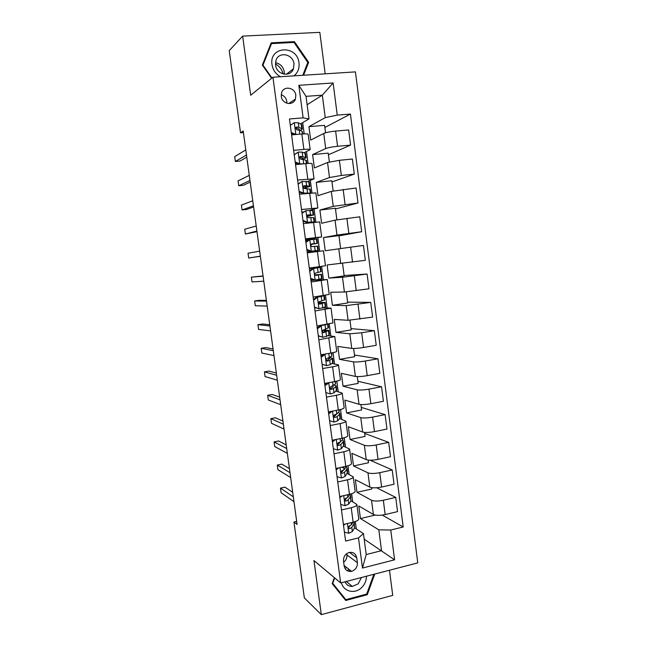 <?xml version="1.0" encoding="UTF-8"?>
<svg xmlns="http://www.w3.org/2000/svg" width="647" height="647" viewBox="0 0 647 647"><rect width="100%" height="100%" fill="white"/><g stroke="black" fill="none" stroke-linecap="round" stroke-linejoin="round"><path stroke-width="0.97" d="M281.275 96.33C281.971 104.118 293.22 106.229 295.428 99.048L295.816 95.287C295.153 87.442 283.693 85.339 281.599 92.747L281.275 96.33M286.847 103.213L286.807 101.466C286.192 98.101 284.332 95.861 281.219 94.745M325.19 73.839L319.82 32.35L242.649 36.111L229.24 50.612L240.522 132.813L243.409 132.57M417.76 562.89L355.429 71.882L272.937 77.219L340.662 582.923L417.76 562.89M340.662 582.923L313.957 560.561L321.316 614.65L392.729 595.369L389.478 570.242M296.682 521.401L293.94 522.04L297.094 524.442L243.191 130.977L240.522 132.813M357.387 562.664L356.732 557.746C355.713 553.484 353.084 551.754 348.862 552.554C345.11 554.099 343.322 556.938 343.508 561.078L344.164 566.012C345.102 570.056 347.56 571.819 351.547 571.309C355.583 569.926 357.532 567.047 357.387 562.664L346.905 554.891L346.735 553.63M390.756 530.022L394.597 559.817L362.474 568.05L358.495 537.908L363.452 533.565L366.202 554.536L381.536 550.678L378.827 529.828L390.756 530.022L403.21 526.981L350.431 114.05L324.875 127.483M307.123 104.741L322.327 95.166L306.023 96.346L308.991 118.935L303.128 117.867L289.468 118.975L345.603 541.054L358.495 537.908M303.128 117.867L298.833 85.307L333.116 82.97L337.257 115.117L350.431 114.05M321.316 614.65L304.357 597.917L293.94 522.04M242.649 36.111L250.688 95.246L272.937 77.219M364.188 539.177L394.597 559.817M363.452 533.565L354.588 527.815M308.991 118.935L300.629 123.795M293.641 150.371L303.888 149.425C307.932 149.085 310.026 149.158 310.18 149.659L304.122 152.716M297.588 180.012L314.021 178.895L307.365 181.532M301.51 209.507L317.855 207.986L309.897 210.307M305.408 238.848L321.664 236.931L305.546 239.851M309.937 252.532L309.808 251.61M308.304 240.239L308.207 239.519M311.15 282.011L327.269 279.52L313.617 280.256L313.56 279.836M312.024 268.279L311.943 267.688M315.008 311.005L331.029 308.118L323.225 307.802M318.842 339.845L334.774 336.577L327.908 335.672M322.659 368.547L332.607 366.792C336.521 366.065 338.486 365.434 338.502 364.9L332.065 363.477M326.46 397.112L336.367 395.252C340.265 394.476 342.214 393.756 342.214 393.093L336.003 391.176M330.237 425.532L340.112 423.575C343.994 422.75 345.927 421.941 345.902 421.14L339.829 418.755M333.998 453.822L343.832 451.76C347.698 450.886 349.615 449.988 349.574 449.058L343.589 446.204M337.742 481.966L347.536 479.799C351.386 478.885 353.286 477.898 353.23 476.839L347.293 473.539M341.47 509.973L351.224 507.717C355.057 506.747 356.942 505.671 356.869 504.49L350.957 500.738M375.211 515.069L360.444 518.562L378.827 529.828M360.444 518.562L358.786 505.986L373.384 514.462C376.02 515.586 379.951 515.619 385.175 514.559L397.549 511.615L395.721 497.389L376.643 487.765M371.734 487.652L371.904 488.954L356.998 492.335L371.532 500.26C374.168 501.304 378.099 501.304 383.331 500.268L395.721 497.389M356.998 492.335L355.332 479.702L369.825 487.118C372.446 488.089 376.376 488.064 381.617 487.045L394.039 484.231L392.203 469.932L370.052 460.211M368.151 460.09L368.491 462.742L353.529 465.977L367.965 472.844C370.585 473.741 374.516 473.685 379.765 472.682L392.203 469.932M353.529 465.977L351.863 453.288L366.242 459.645C368.855 460.47 372.785 460.381 378.042 459.394L390.513 456.709L388.669 442.346L364.682 433.425M364.544 432.39L365.07 436.418L350.051 439.507L364.374 445.306C366.978 446.05 370.917 445.937 376.182 444.966L388.669 442.346M350.051 439.507L348.377 426.753L362.643 432.034C365.248 432.714 369.178 432.568 374.451 431.614L386.971 429.058L385.119 414.622L361.293 407.4M360.921 404.561L361.624 409.972L346.557 412.915L360.767 417.63C363.363 418.221 367.302 418.051 372.583 417.121L385.119 414.622M346.557 412.915L344.875 400.105L359.036 404.302C361.616 404.82 365.555 404.618 370.844 403.704L383.404 401.269L381.552 386.769L357.888 381.261M357.281 376.603L358.171 383.404L343.047 386.194L357.144 389.826C359.724 390.262 363.663 390.036 368.968 389.13L381.552 386.769M343.047 386.194L341.349 373.327L355.405 376.433C357.969 376.797 361.916 376.538 367.221 375.656L379.829 373.351L377.961 358.786L354.475 355.001M353.626 348.507L354.693 356.707L339.513 359.352L353.505 361.883C356.068 362.166 360.015 361.875 365.329 361.018L377.961 358.786M339.513 359.352L337.815 346.428L351.758 348.426C354.313 348.636 358.252 348.312 363.582 347.471L376.239 345.304L374.362 330.666L351.046 328.627M349.954 320.273L351.208 329.897L335.971 332.388L349.849 333.812L361.681 332.76L374.362 330.666M335.971 332.388L334.264 319.4L348.086 320.289L372.623 317.119L370.739 302.408L347.593 302.125M346.266 291.902L347.706 302.958L332.412 305.303L346.177 305.602L370.739 302.408M332.412 305.303L330.698 292.25L344.406 292.015L368.992 288.788L367.1 274.013L344.131 275.509M342.554 263.394L344.18 275.897L328.838 278.089L342.481 277.256L367.1 274.013M328.838 278.089L327.115 264.979L365.345 260.329L363.444 245.48L350.617 247.17L352.542 262.092M340.621 248.513L338.939 235.621L323.508 237.578L325.239 250.745L350.617 247.17M323.508 237.578L336.982 235.055L361.681 231.731L338.979 235.896M336.885 219.794L335.381 208.245L319.893 210.049L321.632 223.272L335.041 220.158L359.772 216.81L361.681 231.731M319.893 210.049L333.245 206.369L358.001 202.996L335.478 208.981M333.132 190.938L331.806 180.748L316.254 182.389L318 195.677L331.296 191.391L356.076 187.994L358.001 202.996M316.254 182.389L329.493 177.537L341.349 175.466L354.297 174.116L331.96 181.936M329.355 161.936L328.207 153.113L312.606 154.601L314.361 167.953L327.536 162.494L339.392 160.319L352.372 159.041L354.297 174.116M312.606 154.601L325.716 148.567C328.166 147.637 332.121 146.877 337.58 146.303L350.585 145.098L328.425 154.77M325.562 132.797L324.592 125.356L308.934 126.675L310.697 140.092L323.751 133.452C326.193 132.433 330.148 131.64 335.615 131.082L348.644 129.95L350.585 145.098M308.934 126.675L325.247 117.617L322.327 95.166L333.116 82.97M356.295 528.923L355.324 521.539M352.712 501.757L351.653 493.734M349.113 474.453L347.965 465.791M345.49 447.028L344.261 437.712M341.859 419.474L340.54 409.502M338.203 391.783L336.804 381.148M334.531 363.962L333.043 352.655M330.843 336.011L329.266 324.026M327.139 307.923L325.473 295.258M323.419 279.698L321.656 266.346M319.667 251.254L317.871 237.675M315.825 222.123L314.11 209.118M311.959 192.846L310.317 180.416M308.077 163.424L306.516 151.576M304.179 133.864L302.691 122.59M343.395 524.491L353.133 522.178C356.966 521.183 358.834 520.067 358.753 518.813L356.893 504.668M403.21 526.981L382.28 515.085M339.683 496.548L349.453 494.332C353.302 493.386 355.187 492.359 355.13 491.235L353.254 477.001M335.947 468.477L345.757 466.358C349.623 465.46 351.523 464.514 351.483 463.519L349.598 449.196M332.194 440.259L342.045 438.245C345.919 437.396 347.843 436.539 347.819 435.674L345.919 421.262M328.425 411.913L338.316 409.996C342.206 409.195 344.147 408.427 344.131 407.691L342.223 393.19M324.64 383.42L334.564 381.609C338.47 380.857 340.427 380.177 340.435 379.579L338.51 364.981M320.831 354.791L330.795 353.084C334.717 352.38 336.691 351.798 336.715 351.329L334.782 336.642M317.006 326.015L332.979 322.934L331.038 308.158M315.704 307.859L314.612 308.029M313.156 297.102L329.226 294.409L327.269 279.536M313.617 280.256L310.964 280.628M319.375 266.661L325.457 265.739L323.484 250.777L317.378 251.554L319.375 266.661L309.29 268.052M307.276 252.88L317.378 251.554M303.386 223.611L319.683 221.897L321.664 236.923M303.532 211.949L301.858 212.143M299.472 194.189L315.865 192.871L317.847 207.946M295.542 164.621L305.764 163.618C309.8 163.246 311.886 163.279 312.024 163.707L314.021 178.839M337.257 115.117L325.247 117.617M291.587 134.9L301.85 134.01C305.902 133.694 308.012 133.824 308.174 134.398L310.172 149.578M366.202 554.536L362.474 568.05M298.833 85.307L306.023 96.346M343.654 562.186C346.08 560.318 347.164 557.892 346.905 554.891M334.378 577.658L332.178 583.634L345.741 600.473L367.261 594.722L374.767 574.059M356.594 557.01L355.947 557.172M303.589 75.238L308.651 62.322L294.409 41.634L271.198 42.839L262.358 65.096L271.619 78.287M366.517 594.124L367.261 594.722M293.455 42.467L294.409 41.634M307.519 63.188L308.651 62.322M344.414 532.109L348.83 533.282L352.356 531.527L354.507 527.96L354.289 522.776M345.166 524.07L343.525 525.421M353.019 522.202L351.458 524.725L349.251 526.076C348.046 527.483 348.215 528.34 349.744 528.656L351.806 527.362L353.958 523.844L354.038 521.943M292.695 492.31L284.931 487.142L280.466 488.121L293.317 496.847M280.466 488.121L281.097 492.723L293.973 501.66M350.051 525.744L348.555 527.871L349.744 528.656M340.734 504.458L345.175 505.687L348.725 504.053L350.917 500.802L350.714 495.691M341.94 496.039L339.837 497.737M349.898 494.227L347.819 497.219L345.474 498.53C344.398 499.945 344.6 500.786 346.088 501.061L348.167 499.864L350.375 496.661L350.674 495.376L349.825 494.332M289.452 468.663L281.76 464.117L277.28 465.056L290.018 472.739M277.28 465.056L277.919 469.673L290.673 477.567M346.735 497.996L344.908 500.366L346.088 501.061M337.038 476.677L341.495 477.955L345.069 476.443L347.633 472.334L347.124 468.477M342.514 471.348L341.414 471.121M338.688 467.878L336.141 469.916M346.735 466.131L344.164 469.576L341.689 470.854C340.734 472.278 340.977 473.103 342.417 473.329L344.511 472.237L346.768 469.35L347.083 468.202L346.056 467.174M341.826 467.207L343.978 468.185M286.2 444.918L278.582 440.995L274.085 441.901L286.694 448.533M274.085 441.901L274.724 446.535L287.365 453.385M343.525 470.062L341.244 472.731L342.417 473.329M333.326 448.751L337.799 450.086L341.398 448.703L344.026 445.055L343.517 441.141M338.446 444.174L337.37 444.036M335.429 439.596L332.421 441.966M332.275 440.825L333.27 440.041M343.096 438.011L342.789 439.264L340.484 441.796L337.896 443.049C337.055 444.457 337.33 445.265 338.721 445.468L340.84 444.473L343.136 441.909L343.484 440.89L342.206 439.903M340.581 441.699L337.564 444.958L338.721 445.468M282.933 421.076L275.387 417.784L270.875 418.649L283.37 424.222M270.875 418.649L271.522 423.308L284.033 429.09M329.598 420.704L334.087 422.087L337.71 420.825L340.411 417.638L339.885 413.668M332.162 411.185L328.684 413.878M328.547 412.835L330.172 411.573M339.376 409.777L339.149 411.678L336.796 413.894L334.095 415.107C333.359 416.506 333.666 417.291 335.017 417.469L337.152 416.579L339.497 414.331L339.861 413.457L338.235 412.535M329.404 412.171L328.466 412.228M336.933 413.765L333.909 417.04M279.658 397.129L272.177 394.476L267.656 395.301L280.022 399.806M267.656 395.301L268.303 399.975L280.693 404.698M341.446 582.721C343.428 591.657 354.912 594.391 361.576 587.646C364.779 584.467 366.404 580.658 366.428 576.226M344.924 581.815C346.46 584.912 348.927 586.457 352.34 586.425L358.195 583.829L361.43 577.528M373.877 574.293L366.687 594.075L345.838 599.64L332.712 583.327L334.701 577.933M343.233 597.359L345.838 599.64M346.59 567.451L345.951 568.026M349.137 571.39L349.679 569.853M348.959 569.295L347.52 570.419M275.46 64.013C279.447 66.148 281.979 69.455 283.054 73.952M293.94 75.861C297.855 72.715 299.537 68.428 299.003 63.002C297.305 44.53 268.926 45.986 272.007 64.619C272.929 70.086 275.751 74.122 280.483 76.726M293.981 63.891C293.148 53.96 278.639 51.097 275.97 60.438L275.549 64.999C276.431 74.834 290.6 77.721 293.455 68.744L293.981 63.891M284.243 74.203L284.227 71.671C283.2 66.641 280.288 63.673 275.493 62.751M271.983 77.996L262.965 65.161L271.53 43.608L294.005 42.435L307.802 62.476L302.78 75.287M270.519 44.554L271.53 43.608M330.35 393.95L325.853 392.543L330.35 393.95L334.006 392.818L336.772 390.092L336.246 386.073M324.931 385.661L329.452 382.539M324.81 384.706L327.067 382.975M335.623 381.406L335.486 383.962L330.293 387.027C329.647 388.402 329.978 389.179 331.288 389.34L333.44 388.548L335.842 386.631L336.222 385.895L334.07 385.078M332.938 385.952L332.995 386.898L330.253 388.984M276.358 373.093L268.958 371.079L264.421 371.863L276.665 375.292M264.421 371.863L265.068 376.562L277.337 380.201M322.077 364.18L326.606 365.676L330.285 364.673L333.116 362.417L332.582 358.341M326.606 365.676L322.093 364.318M324.309 354.192L328.644 353.448M325.101 354.33L321.163 357.298M321.049 356.44L323.945 354.257M331.862 352.89L331.814 356.117L326.484 358.81C325.918 360.161 326.274 360.921 327.544 361.066L329.719 360.379L332.566 358.203L329.525 357.565M328.118 358.123L329.663 358.592L326.589 360.791M273.05 348.951L265.723 347.585L261.17 348.329L273.293 350.674M261.17 348.329L261.825 353.044L273.964 355.607M322.246 355.535L320.944 355.632M318.292 335.72L322.837 337.265L326.541 336.391L329.452 334.612L328.902 330.471M322.837 337.265L318.324 335.947M317.273 328.037L320.314 325.773L322.724 325.101M320.314 325.773L326.039 324.576M321.324 325.862L317.37 328.797M328.078 324.236L328.539 327.697L322.659 330.439C322.174 331.774 322.546 332.518 323.775 332.663L328.886 330.374L322.982 330.124M322.635 330.48L325.975 330.763L322.942 332.461M269.734 324.713L262.48 323.993L257.91 324.705L269.904 325.951M257.91 324.705L258.565 329.436L270.583 330.9M314.491 307.115L319.052 308.716L325.328 307.002L325.756 306.67L325.206 302.481M319.052 308.716L314.531 307.446M313.48 299.496L316.529 297.264L321.365 295.881M316.529 297.264L321.276 296.569L324.268 295.444M317.531 297.256L313.56 300.159M324.284 295.509L324.843 299.723L318.834 301.931C318.405 303.249 318.793 303.977 319.998 304.114L325.198 302.416L318.599 302.61M318.599 302.812L322.279 302.804L319.303 303.993M266.394 300.37L259.221 300.305L254.635 300.984L266.499 301.122M254.635 300.984L255.29 305.732L267.179 306.096M310.665 278.364L315.243 280.03L322.052 278.598L321.494 274.344L315.065 274.902M315.243 280.03L310.722 278.808M312.752 279.544L310.851 279.771M309.662 270.81L312.727 268.61L317.637 267.721L309.379 268.659M312.727 268.61L320.564 267.332L309.371 268.618M313.714 268.513L309.735 271.376M320.572 267.348L321.13 271.619L314.992 273.277C314.62 274.571 315.024 275.29 316.197 275.436L321.486 274.32M315.129 274.983L318.567 274.708L315.72 275.387M263.046 275.929L251.351 277.159L263.086 276.188M251.351 277.159L252.007 281.93L263.766 281.178M306.824 249.483L311.425 251.198L318.332 250.389L307.155 251.974L315.396 250.777L310.439 251.343L306.896 250.025M311.425 251.198L310.439 251.343M305.829 241.994L308.91 239.811L316.836 239.067L317.402 243.361M307.996 240.458L305.667 240.789M309.889 239.625L305.894 242.455M311.191 244.38L317.402 243.377L312.008 243.83L311.134 244.477C310.811 245.747 311.223 246.458 312.38 246.604L317.766 246.095L318.332 250.381M260.345 256.163L248.707 258.032L248.044 253.244L259.657 251.149M311.636 243.951L314.474 243.765L311.231 244.315M260.361 256.301L248.707 258.032M302.966 220.449L307.576 222.228L314.094 221.937L314.588 222.05L313.633 222.374M307.576 222.228L310.875 222.705M301.979 213.033L306.039 210.598L312.582 210.501L313.083 210.671L313.649 214.941M302.424 212.717L301.947 212.798M306.039 210.598L302.028 213.397M306.605 222.463L303.047 221.104M307.147 216.462L313.658 214.998L308.166 214.853L307.26 215.532C306.985 216.785 307.414 217.481 308.538 217.643L314.021 217.724L314.579 222.002M256.899 231.036L245.399 234.044L244.736 229.232L256.212 225.997M307.56 215.127L310.714 215.386L307.123 216.284M256.988 231.675L245.399 234.044M299.084 191.277L303.718 193.113L309.12 193.13M303.718 193.113L302.756 193.445L305.748 193.502M298.105 183.926L302.165 181.427L308.789 181.815L309.323 182.139L309.881 186.393M302.165 181.427L298.146 184.185M302.756 193.445L299.189 192.038M303.872 188.277L309.889 186.482L306.605 185.697L304.308 185.729L303.378 186.441C303.136 187.67 303.572 188.366 304.68 188.528L310.253 189.223L310.746 192.96M253.438 205.803L242.075 209.952L241.404 205.115L252.751 200.748M303.572 186.126L306.945 186.878L303.605 188.018M253.6 206.943L246.709 209.426L242.075 209.952M295.186 161.96L299.836 163.853L303.807 163.804M299.836 163.853L299.399 164.241M294.215 154.673L298.283 152.11L302.165 152.094L305.53 153.46L306.096 157.698M298.283 152.11L294.239 154.835M298.882 164.281L295.299 162.826M302.974 159.308L306.112 157.828L302.747 156.534L300.434 156.461L299.48 157.197L300.806 159.275L303.12 159.34L306.476 160.585L306.864 163.513M295.38 163.424L296.326 163.246M249.968 180.464L238.735 185.754L238.064 180.909L249.273 175.386M299.601 156.97L303.16 158.224L301.187 159.259M250.195 182.114L243.385 185.277L238.735 185.754M291.271 132.506L295.938 134.455L297.976 134.35M290.309 125.283L294.377 122.647L298.283 122.768L301.728 124.653L302.286 128.866M294.377 122.647L290.317 125.34M294.264 134.665L291.401 133.476M300.232 130.459L302.311 129.036L298.874 127.241L296.536 127.047L295.566 127.807L296.908 129.877L299.246 130.055L302.109 131.22L302.958 133.929M292.897 134.786L293.964 134.544M246.483 155.013L235.379 161.467L234.707 156.598L245.787 149.91M295.622 127.661L298.865 128.931L299.351 129.432L298.914 129.966M246.782 157.172L240.053 161.022L235.379 161.467M371.532 500.26L373.384 514.462M367.965 472.844L369.825 487.118M364.374 445.306L366.242 459.645M360.767 417.63L362.643 432.034M357.144 389.826L359.036 404.302M353.505 361.883L355.405 376.433M349.849 333.812L351.758 348.426M346.177 305.602L348.086 320.289M342.481 277.256L344.406 292.015M338.769 248.772L340.702 263.604M335.041 220.158L336.982 235.055M331.296 191.391L333.245 206.369M327.536 162.494L329.493 177.537M323.751 133.452L325.716 148.567M383.331 500.268L385.175 514.559M351.224 507.717L353.133 522.178M347.536 479.799L349.453 494.332M379.765 472.682L381.617 487.045M343.832 451.76L345.757 466.358M376.182 444.966L378.042 459.394M340.112 423.575L342.045 438.245M372.583 417.121L374.451 431.614M336.367 395.252L338.316 409.996M368.968 389.13L370.844 403.704M332.607 366.792L334.564 381.609M365.329 361.018L367.221 375.656M328.83 338.195L330.795 353.084M361.681 332.76L363.582 347.471M325.029 309.452L327.01 324.414M358.009 304.365L359.918 319.149M321.219 280.572L323.201 295.606M354.321 275.84L356.238 290.689M313.528 222.382L315.534 237.57M346.889 218.362L348.83 233.357M309.654 193.073L311.668 208.334M343.153 189.409L345.102 204.484M305.764 163.618L307.786 178.952M339.392 160.319L341.349 175.466M301.85 134.01L303.888 149.425M335.615 131.082L337.58 146.303M349.412 552.409L356.732 557.746M347.431 523.528L348.717 533.257M353.958 523.844L354.507 527.96M351.806 527.362L352.356 531.527M351.184 522.639L351.458 524.725M343.727 495.634L345.061 505.655M350.375 496.661L350.917 500.802M348.167 499.864L348.725 504.053M347.496 494.777L347.819 497.219M340.015 467.595L341.381 477.923M346.768 469.35L347.31 473.507M346.355 466.22L346.42 466.722M344.511 472.237L345.069 476.443M343.792 466.778L344.164 469.576M336.278 439.426L337.685 450.053M343.136 441.909L343.694 446.082M342.643 438.116L342.789 439.264M340.84 444.473L341.398 448.703M340.071 438.65L340.484 441.796M332.518 411.12L333.973 422.054M339.497 414.331L340.055 418.536M338.907 409.875L339.149 411.678M337.152 416.579L337.71 420.825M336.335 410.376L336.796 413.894M333.941 417.089L335.017 417.469M328.757 382.733L330.237 393.91M335.842 386.631L336.4 390.853M335.162 381.495L335.486 383.962M333.44 388.548L334.006 392.818M332.574 381.973L333.084 385.847M330.342 389.082L331.288 389.34M324.996 354.402L326.492 365.636M332.162 358.794L332.728 363.032M331.393 352.979L331.814 356.117M329.719 360.379L330.285 364.673M328.797 353.424L329.355 357.67M326.759 360.921L327.544 361.066M321.227 325.934L322.724 337.224M328.474 330.827L329.032 335.081M327.608 324.317L328.118 328.134M325.975 332.081L326.541 336.391M325.045 325.037L325.611 329.355M323.185 332.598L323.775 332.663M317.426 297.329L318.931 308.676M324.762 302.723L325.328 307.002M323.832 295.728L324.398 300.014M322.214 303.637L322.78 307.972M321.276 296.569L321.85 300.904M313.617 268.586L315.129 279.989M321.033 274.482L321.599 278.784M320.103 267.454L320.669 271.764M318.429 275.064L319.003 279.415M317.491 267.955L318.065 272.314M309.784 239.697L311.304 251.157M317.281 246.103L317.855 250.429M316.351 239.05L316.925 243.377M314.628 246.345L315.21 250.721M313.682 239.196L314.264 243.579M305.934 210.671L307.462 222.18M313.52 217.594L314.094 221.937M312.582 210.501L313.156 214.853M310.811 217.489L311.393 221.881M309.864 210.307L310.447 214.707M302.068 181.5L303.605 193.065M309.735 188.94L310.269 193.008M308.789 181.815L309.371 186.182M306.977 188.487L307.56 192.903M306.023 181.273L306.605 185.697M303.799 185.915L304.308 185.729M298.178 152.182L299.723 163.804M305.934 160.157L306.379 163.554M304.988 152.991L305.562 157.383M303.12 159.34L303.71 163.78M302.165 152.094L302.747 156.534M299.747 156.784L300.434 156.461M294.272 122.72L295.825 134.398M302.109 131.22L302.472 133.961M301.162 124.03L301.745 128.438M299.246 130.055L299.796 134.188M298.283 122.768L298.874 127.241M295.703 127.532L296.536 127.047M288.724 103.569L295.428 99.048M344.099 565.51L351.547 571.309M346.282 581.459L352.34 586.425M286.395 74.259L293.455 68.744"/></g></svg>
